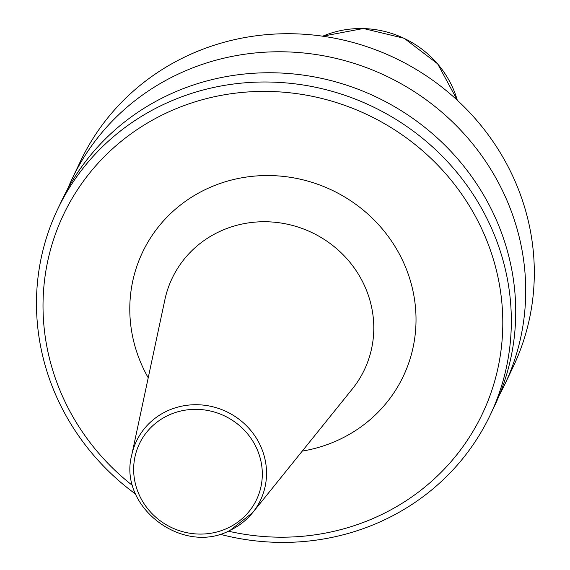 <?xml version="1.0" encoding="UTF-8"?>
<svg xmlns="http://www.w3.org/2000/svg" width="570" height="570" viewBox="0 0 570 570"><rect width="100%" height="100%" fill="white"/><g stroke="black" fill="none" stroke-linecap="round" stroke-linejoin="round"><path stroke-width="0.85" d="M67.31 189.675A239.514 228.05 25.5 0 1 72.02 179.044L80.612 160.996A239.514 228.05 25.5 0 1 186.062 56.387A239.514 228.05 25.5 0 1 459.655 102.458A239.514 228.05 25.5 0 1 513.143 366.866L504.557 384.914A239.514 228.05 25.5 0 1 499.277 395.274M72.02 179.044A239.514 228.05 25.5 0 1 177.47 74.442A239.514 228.05 25.5 0 1 451.062 120.512A239.514 228.05 25.5 0 1 504.557 384.914M135.703 494.161A239.514 228.05 25.5 0 1 57.634 209.268L62.03 200.034A239.514 228.05 25.5 0 1 167.48 95.425A239.514 228.05 25.5 0 1 441.073 141.495A239.514 228.05 25.5 0 1 494.568 405.904L490.172 415.138A239.514 228.05 25.5 0 1 384.722 519.74A239.514 228.05 25.5 0 1 219.835 534.204M57.634 209.268A239.514 228.05 25.5 0 1 163.091 104.666A239.514 228.05 25.5 0 1 436.677 150.729A239.514 228.05 25.5 0 1 490.172 415.138M132.725 485.676A231.912 220.811 25.5 0 1 165.606 113.352A231.912 220.811 25.5 0 1 476.228 217.847A231.912 220.811 25.5 0 1 380.204 515.251A231.912 220.811 25.5 0 1 228.299 531.162M131.748 455.024C117.89 506.559 182.557 555.971 230.138 530.321L252.71 512.594L352.36 388.925A106.448 101.353 25.5 0 0 348.712 260.853A106.448 101.353 25.5 0 0 219.015 231.812A106.448 101.353 25.5 0 0 164.887 299.699L131.748 455.024A68.685 65.393 25.5 0 1 166.668 411.219A68.685 65.393 25.5 0 1 250.358 429.958A68.685 65.393 25.5 0 1 252.71 512.594A68.685 65.393 25.5 0 1 230.23 530.25M228.007 527.941A64.895 61.788 25.5 0 1 141.089 498.7A64.895 61.788 25.5 0 1 167.965 415.48A64.895 61.788 25.5 0 1 254.876 444.721A64.895 61.788 25.5 0 1 228.007 527.941M148.228 377.789A144.374 137.463 25.5 0 1 206.105 189.204A144.374 137.463 25.5 0 1 399.484 254.256A144.374 137.463 25.5 0 1 339.699 439.399A144.374 137.463 25.5 0 1 302.257 451.098M322.72 36.209A97.42 92.753 25.5 0 1 457.318 100.27M322.691 36.202L363.418 28.5L404.258 38.325L437.632 63.826L457.339 100.291"/></g></svg>
